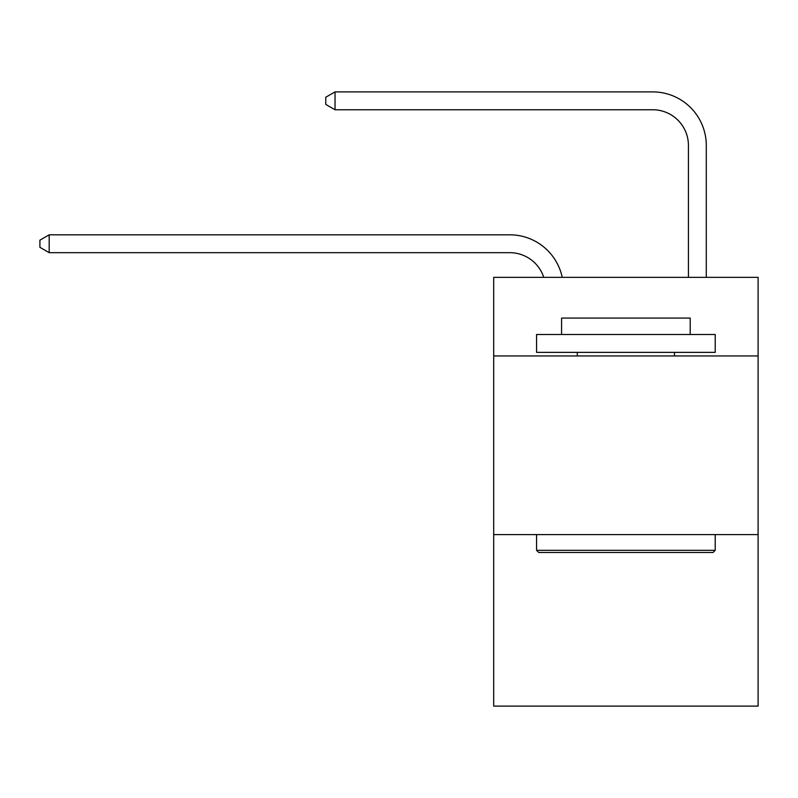 <?xml version="1.0" encoding="UTF-8"?>
<svg xmlns="http://www.w3.org/2000/svg" width="798" height="798" viewBox="0 0 798 798"><rect width="100%" height="100%" fill="white"/><g stroke="black" fill="none" stroke-linecap="round" stroke-linejoin="round"><path stroke-width="1.2" d="M758.1 355.948L758.1 277.335L493.693 277.335L493.693 355.948L758.1 355.948L758.1 706.11L493.693 706.11L493.693 355.948M758.1 534.6L493.693 534.6M509.762 234.812L49.187 234.812L509.762 234.812A53.596 53.596 137.4 0 1 562.211 277.335M688.425 277.335L688.425 145.485A35.73 35.73 86.5 0 0 652.694 109.755L335.04 109.755L325.754 104.398L325.754 97.246L335.04 91.89L652.694 91.89A53.596 53.596 -93.5 0 1 706.29 145.485L706.29 277.335M538.71 552.465L536.565 550.321L715.217 550.321L713.083 552.465L538.71 552.465M715.217 334.502L715.217 352.367L536.565 352.367L536.565 334.502L715.217 334.502M561.583 334.502L561.583 318.073L690.21 318.073L690.21 334.502M715.217 534.6L715.217 550.321M536.565 534.6L536.565 550.321M674.49 352.367L674.49 355.948M577.303 352.367L577.303 355.948M688.425 145.485A35.73 35.73 86.5 0 0 652.694 109.755A35.73 35.73 86.5 0 1 688.425 145.485A35.73 35.73 86.5 0 0 652.694 109.755A35.73 35.73 86.5 0 1 688.425 145.485A35.73 35.73 86.5 0 0 652.694 109.755A35.73 35.73 86.5 0 1 688.425 145.485A35.73 35.73 86.5 0 0 652.694 109.755A35.73 35.73 86.5 0 1 688.425 145.485A35.73 35.73 86.5 0 0 652.694 109.755A35.73 35.73 86.5 0 1 688.425 145.485A35.73 35.73 86.5 0 0 652.694 109.755A35.73 35.73 86.5 0 1 688.425 145.485A35.73 35.73 86.5 0 0 652.694 109.755A35.73 35.73 86.5 0 1 688.425 145.485A35.73 35.73 86.5 0 0 652.694 109.755A35.73 35.73 86.5 0 1 688.425 145.485A35.73 35.73 86.5 0 0 652.694 109.755A35.73 35.73 86.5 0 1 688.425 145.485A35.73 35.73 86.5 0 0 652.694 109.755M543.737 277.335A35.73 35.73 -42.6 0 0 509.762 252.677L49.187 252.677L39.9 247.32L39.9 240.178L49.187 234.812L49.187 252.677M335.04 109.755L335.04 91.89L652.694 91.89"/></g></svg>
